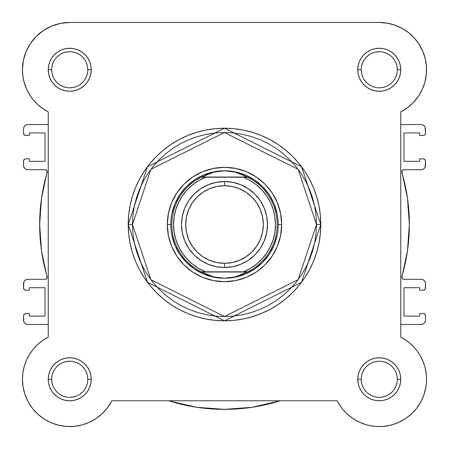 <?xml version="1.0" encoding="UTF-8"?>
<svg xmlns="http://www.w3.org/2000/svg" width="449" height="449" viewBox="0 0 449 449"><rect width="100%" height="100%" fill="white"/><g stroke="black" fill="none" stroke-linecap="round" stroke-linejoin="round"><path stroke-width="0.67" d="M337.148 400.794L340.791 406.777L337.143 400.772L111.857 400.772L107.704 407.473L102.495 413.383L107.704 407.473L111.857 400.772A47.291 47.291 0 0 1 22.45 379.282L23.107 387.133L22.45 379.282L22.893 372.805L22.45 379.282A47.291 47.291 0 0 1 48.245 337.16L48.245 111.88L42.043 108.086L48.166 111.84M40.197 106.682L36.459 103.349L40.197 106.682M34.624 101.429L31.593 97.708L34.624 101.429M30.117 95.57L27.473 90.962L30.117 95.57M26.783 89.536L24.094 82.128M23.791 80.938L22.764 75.179M22.54 72.693L22.472 68.338M22.983 62.692L23.528 59.711L22.983 62.692M25.498 53.061L26.132 51.461M30.19 43.834L31.553 41.858M35.583 37.054L37.851 34.837M42.161 31.34L44.951 29.488M49.772 26.889L52.78 25.61L49.772 26.889M58.398 23.848L61.131 23.258M379.383 22.467L387.869 23.258M390.602 23.848L396.22 25.61M399.228 26.889L404.049 29.488L399.228 26.889M406.839 31.34L411.149 34.837L406.839 31.34M413.417 37.054L417.447 41.858M418.58 43.486L422.952 51.657M423.502 53.061L425.472 59.711L423.502 53.061M426.017 62.692L426.528 68.338M426.46 72.693L426.236 75.179M425.209 80.938L424.849 82.335M422.386 89.166L421.527 90.962L422.386 89.166M418.883 95.57L417.407 97.708M414.376 101.429L412.541 103.349L414.376 101.429M408.803 106.682L406.957 108.086M26.407 88.694L29.41 94.453L26.407 88.694L24.224 82.588L22.893 76.229L22.45 69.758A47.291 47.291 0 0 1 69.741 22.467L379.259 22.467A47.291 47.291 0 0 1 400.755 111.88L407.456 107.721L413.366 102.512L418.333 96.395L422.217 89.536L424.906 82.128L422.217 89.536L418.333 96.395L413.366 102.512L407.456 107.721L400.755 111.88L400.755 337.16L406.323 340.499L410.768 344.018L407.58 341.408M412.451 345.595L415.061 348.385L412.451 345.595M416.577 350.231L418.794 353.329M420.017 355.294L421.948 358.925M424.776 366.451L422.593 360.339L424.776 366.451L426.107 372.805L426.544 378.456M426.539 380.426L426.067 386.005M425.893 387.133L423.94 394.772L425.893 387.133M423.592 395.743L421.257 401.019M420.331 402.725L416.419 408.528M416.403 408.545L411.654 413.731L416.397 408.556L419.579 403.993L416.397 408.556L412.698 412.715L408.539 416.414L403.971 419.596L408.539 416.414M410.212 415.033L405.632 418.53M404.768 419.102L397.797 422.784M396.748 423.216L391.427 424.979M389.625 425.416L382.711 426.443L389.625 425.416M381.807 426.499L375.622 426.427L381.807 426.499M373.669 426.236L367.602 425.108M366.71 424.872L360.126 422.526M358.454 421.746L353.571 418.984M352.622 418.35L346.505 413.383L352.622 418.35M345.769 412.665L341.953 408.337L345.769 412.665M108.209 406.777L107.047 408.332M103.231 412.665L102.226 413.641M96.821 418.041L95.429 418.984L96.821 418.041M90.546 421.746L88.874 422.526M82.29 424.872L81.398 425.108L82.29 424.872M75.331 426.236L73.378 426.427L75.331 426.236M67.193 426.499L66.289 426.443M59.375 425.416L57.579 424.979M52.252 423.216L50.703 422.571M44.552 419.299L43.368 418.535M38.782 415.028L37.346 413.731M28.669 402.725L27.743 401.024M25.408 395.737L24.942 394.418M23.202 387.678L22.933 386.005L23.202 387.678M22.461 380.426L22.456 378.456M22.708 374.326L22.955 372.389M24.229 366.44L26.407 360.339L24.224 366.451L22.893 372.805M26.238 360.732L27.052 358.925M28.983 355.294L30.206 353.329M32.423 350.231L33.939 348.385M36.549 345.595L38.232 344.018M39.007 343.339L43.441 339.977M406.323 340.499L400.755 337.16L405.559 339.977L409.993 343.339L414 347.2L409.993 343.339M23.522 161L23.522 165.406L23.69 160.181L24.156 159.479L25.672 158.851L29.331 158.851L29.331 161.326L45.018 161.326L45.018 132.949L45.018 161.326L29.331 161.326L29.331 158.851L25.672 158.851A2.15 2.15 0 0 0 23.522 161M425.478 288.034L425.478 283.628L425.31 288.859L424.148 290.02L423.328 290.183L419.669 290.183L419.669 287.714L403.982 287.714L403.982 316.085L403.982 287.714L419.669 287.714L419.669 290.183L423.328 290.183A2.15 2.15 0 0 0 425.478 288.034M27.821 324.47L48.245 324.47L27.821 324.47L26.177 324.139L24.785 323.207L23.853 321.815L23.522 315.765L23.522 320.171A4.299 4.299 0 0 0 27.821 324.47L26.177 324.139L24.785 323.207L23.853 321.815M24.156 314.244L23.522 315.765A2.15 2.15 0 0 1 25.672 313.615L29.331 313.615L29.331 316.085L45.018 316.085L45.018 287.714L29.331 287.714L45.018 287.714L45.018 316.085L29.331 316.085L29.331 313.615L25.672 313.615L24.156 314.244L24.852 313.778M29.331 290.183L29.331 287.714L29.331 290.183L25.672 290.183L29.331 290.183M23.522 283.628L23.522 288.034L23.853 281.983L24.785 280.591L26.177 279.654L27.821 279.329L45.063 279.329L46.028 279.104L47.179 277.561L41.527 250.811L39.647 224.517L41.527 198.222L47.179 171.473L46.028 169.935L45.063 169.705L27.821 169.705L26.177 169.38L24.785 168.448L23.853 167.05L23.522 165.406A4.299 4.299 0 0 0 27.821 169.705L45.063 169.705A2.15 2.15 0 0 1 47.128 172.461A184.853 184.853 0 0 0 47.128 276.573A2.15 2.15 0 0 1 45.063 279.329L27.821 279.329A4.299 4.299 0 0 0 23.522 283.628L23.853 281.983M29.331 132.949L45.018 132.949L29.331 132.949L29.331 135.424L29.331 132.949M25.672 135.424L29.331 135.424L25.672 135.424L24.156 134.795L23.522 133.274L23.522 128.869L23.522 133.274A2.15 2.15 0 0 0 25.672 135.424M48.245 124.569L27.821 124.569L48.245 124.569M421.179 124.569L400.755 124.569L421.179 124.569L422.823 124.895L424.215 125.827L425.147 127.224L425.478 133.274L425.478 128.869A4.299 4.299 0 0 0 421.179 124.569L422.823 124.895L424.215 125.827L425.147 127.224M424.844 134.795L425.478 133.274A2.15 2.15 0 0 1 423.328 135.424L419.669 135.424L419.669 132.949L403.982 132.949L403.982 161.326L419.669 161.326L403.982 161.326L403.982 132.949L419.669 132.949L419.669 135.424L423.328 135.424L424.844 134.795L424.148 135.261M419.669 158.851L419.669 161.326L419.669 158.851L423.328 158.851L419.669 158.851M425.478 165.406L425.478 161L425.147 167.05L424.215 168.448L422.823 169.38L421.179 169.705L403.937 169.705L402.972 169.935L401.821 171.473L407.473 198.222L409.353 224.517L407.473 250.811L401.821 277.561L402.972 279.104L403.937 279.329L421.179 279.329L422.823 279.654L424.215 280.591L425.147 281.983L425.478 283.628A4.299 4.299 0 0 0 421.179 279.329L403.937 279.329A2.15 2.15 0 0 1 401.872 276.573A184.853 184.853 0 0 0 401.872 172.461A2.15 2.15 0 0 1 403.937 169.705L421.179 169.705A4.299 4.299 0 0 0 425.478 165.406L425.147 167.05M419.669 316.085L403.982 316.085L419.669 316.085L419.669 313.615L419.669 316.085M423.328 313.615L419.669 313.615L423.328 313.615L424.844 314.244L425.478 315.765L425.478 320.171L425.478 315.765A2.15 2.15 0 0 0 423.328 313.615M400.755 324.47L421.179 324.47L400.755 324.47M23.522 128.869L23.853 127.224L24.785 125.827L26.177 124.895L27.821 124.569A4.299 4.299 0 0 0 23.522 128.869L23.853 127.224M425.478 320.171L425.147 321.815L424.215 323.207L422.823 324.139L421.179 324.47A4.299 4.299 0 0 0 425.478 320.171L425.147 321.815M168.779 400.772A184.853 184.853 0 0 0 280.221 400.772L252.243 407.277L224.5 409.37L196.757 407.277L169.643 401.047M25.672 290.183L24.156 289.554L23.522 288.034A2.15 2.15 0 0 0 25.672 290.183M41.527 250.811L39.647 224.517L41.527 198.222M46.028 169.935L45.063 169.705M26.177 169.38L24.785 168.448L23.853 167.05M24.785 125.827L26.177 124.895M423.328 158.851L424.844 159.479L425.478 161A2.15 2.15 0 0 0 423.328 158.851M407.473 198.222L409.353 224.517L407.473 250.811M402.972 279.104L403.937 279.329M422.823 279.654L424.215 280.591L425.147 281.983M424.215 323.207L422.823 324.139M279.357 401.047L252.243 407.277M51.686 379.276L51.686 379.282A18.055 18.055 0 0 0 69.741 397.337A18.055 18.055 0 0 0 87.796 379.282A18.055 18.055 0 0 0 69.741 361.226A18.055 18.055 0 0 0 51.686 379.282L48.245 379.282A21.496 21.496 0 0 1 69.741 357.786A21.496 21.496 0 0 1 91.231 379.282L87.796 379.282A18.055 18.055 0 0 1 69.741 397.337A18.055 18.055 0 0 1 51.686 379.282A18.055 18.055 0 0 1 69.741 361.226A18.055 18.055 0 0 1 87.796 379.282L87.448 375.757L86.421 372.373M87.796 69.758L91.231 69.758A21.496 21.496 0 0 1 69.741 91.254A21.496 21.496 0 0 1 48.245 69.758L48.655 73.95L49.878 77.98L51.865 81.696L54.537 84.956L57.798 87.628L61.513 89.615L65.543 90.838L69.741 91.254L73.933 90.838L77.963 89.615L81.679 87.628L84.94 84.956L87.611 81.696L89.598 77.98L90.821 73.95L91.231 69.758L90.821 65.565L89.598 61.53L87.611 57.814L84.94 54.559L81.679 51.882L77.963 49.895L73.933 48.677L69.741 48.262L65.543 48.677L61.513 49.895L57.798 51.882L54.537 54.559L51.865 57.814L49.878 61.53L48.655 65.565L48.245 69.758L51.686 69.758A18.055 18.055 0 0 0 69.741 87.813A18.055 18.055 0 0 0 87.796 69.758A18.055 18.055 0 0 0 69.741 51.702A18.055 18.055 0 0 0 51.686 69.758L48.245 69.758A21.496 21.496 0 0 1 69.741 48.262A21.496 21.496 0 0 1 91.231 69.758L87.796 69.758A18.055 18.055 0 0 1 69.741 87.813A18.055 18.055 0 0 1 51.686 69.758A18.055 18.055 0 0 1 69.741 51.702A18.055 18.055 0 0 1 87.796 69.758L87.448 66.233L86.421 62.849M397.314 69.758L400.755 69.758A21.496 21.496 0 0 1 379.259 91.254A21.496 21.496 0 0 1 357.769 69.758L358.179 73.95L359.402 77.98L361.389 81.696L364.06 84.956L367.321 87.628L371.037 89.615L375.067 90.838L379.259 91.254L383.457 90.838L387.487 89.615L391.202 87.628L394.463 84.956L397.135 81.696L399.122 77.98L400.345 73.95L400.755 69.758L400.345 65.565L399.122 61.53L397.135 57.814L394.463 54.559L391.202 51.882L387.487 49.895L383.457 48.677L379.259 48.262L375.067 48.677L371.037 49.895L367.321 51.882L364.06 54.559L361.389 57.814L359.402 61.53L358.179 65.565L357.769 69.758L361.204 69.758A18.055 18.055 0 0 0 379.259 87.813A18.055 18.055 0 0 0 397.314 69.758A18.055 18.055 0 0 0 379.259 51.702A18.055 18.055 0 0 0 361.204 69.758L357.769 69.758A21.496 21.496 0 0 1 379.259 48.262A21.496 21.496 0 0 1 400.755 69.758L397.314 69.758A18.055 18.055 0 0 1 379.259 87.813A18.055 18.055 0 0 1 361.204 69.758A18.055 18.055 0 0 1 379.259 51.702A18.055 18.055 0 0 1 397.314 69.758L396.972 66.233L395.945 62.849M361.204 379.276L361.204 379.282A18.055 18.055 0 0 0 379.259 397.337A18.055 18.055 0 0 0 397.314 379.282A18.055 18.055 0 0 0 379.259 361.226A18.055 18.055 0 0 0 361.204 379.282L357.769 379.282A21.496 21.496 0 0 1 379.259 357.786A21.496 21.496 0 0 1 400.755 379.282L397.314 379.282A18.055 18.055 0 0 1 379.259 397.337A18.055 18.055 0 0 1 361.204 379.282A18.055 18.055 0 0 1 379.259 361.226A18.055 18.055 0 0 1 397.314 379.282L396.972 375.757L395.945 372.373M281.675 224.517L278.234 224.545L281.675 224.517L280.574 213.365L277.325 202.639L272.038 192.75L264.927 184.09L256.267 176.979L246.378 171.692L235.652 168.442L224.5 167.342L213.348 168.442L202.622 171.692L192.733 176.979L184.073 184.09L176.962 192.75L171.675 202.639L168.426 213.365L167.325 224.517A57.175 57.175 0 0 1 224.5 167.342A57.175 57.175 0 0 1 281.675 224.517A57.175 57.175 0 0 1 224.5 281.691A57.175 57.175 0 0 1 167.325 224.517L168.426 235.674L171.675 246.4L176.962 256.284L184.073 264.949L192.733 272.06L202.622 277.342L213.348 280.597L224.5 281.691L235.652 280.597L246.378 277.342L256.267 272.06L264.927 264.949L272.038 256.284L277.325 246.4L280.574 235.674L281.675 224.517M170.766 224.517L167.325 224.517L170.766 224.517M316.494 224.517L298.097 279.716L224.5 316.517L150.903 279.716L132.506 224.517L128.206 224.517L147.463 282.298L224.5 320.816L301.537 282.298L320.794 224.517L316.494 224.517L316.057 233.536L314.732 242.466L312.538 251.221L309.496 259.724L305.634 267.885L300.993 275.63L295.616 282.881L289.554 289.571L282.864 295.633L275.613 301.01L267.868 305.651L259.707 309.513L251.204 312.555L242.449 314.749L233.519 316.074L224.5 316.517L215.481 316.074L206.551 314.749L197.796 312.555L189.293 309.513L181.132 305.651L173.387 301.01L166.136 295.633L159.446 289.571L153.384 282.881L148.007 275.63L143.366 267.885L139.504 259.724L136.462 251.221L134.268 242.466L132.943 233.536L132.506 224.517L132.943 215.503L134.268 206.568L136.462 197.813L139.504 189.31L143.366 181.149L148.007 173.409L153.384 166.158L159.446 159.468L166.136 153.401L173.387 148.024L181.132 143.383L189.293 139.521L197.796 136.485L206.551 134.29L215.481 132.966L224.5 132.522L233.519 132.966L242.449 134.29L251.204 136.485L259.707 139.521L267.868 143.383L275.613 148.024L282.864 153.401L289.554 159.468L295.616 166.158L300.993 173.409L305.634 181.149L309.496 189.31L312.538 197.813L314.732 206.568L316.057 215.503L316.494 224.517L320.794 224.517A96.294 96.294 0 0 1 224.5 320.816A96.294 96.294 0 0 1 128.206 224.517L128.667 233.957L130.053 243.302L132.348 252.473L135.536 261.369L139.572 269.911L144.432 278.015L150.061 285.609L156.409 292.608L163.408 298.955L171.002 304.585L179.106 309.445L187.648 313.486L196.544 316.668L205.715 318.964L215.06 320.35L224.5 320.816L233.94 320.35L243.285 318.964L252.456 316.668L261.352 313.486L269.894 309.445L277.998 304.585L285.592 298.955L292.591 292.608L298.939 285.609L304.568 278.015L309.428 269.911L313.464 261.369L316.652 252.473L318.947 243.302L320.333 233.957L320.794 224.517L320.333 215.077L318.947 205.732L316.652 196.567L313.464 187.665L309.428 179.123L304.568 171.018L298.939 163.43L292.591 156.426L285.592 150.078L277.998 144.449L269.894 139.594L261.352 135.553L252.456 132.371L243.285 130.07L233.94 128.683L224.5 128.223L215.06 128.683L205.715 130.07L196.544 132.371L187.648 135.553L179.106 139.594L171.002 144.449L163.408 150.078L156.409 156.426L150.061 163.43L144.432 171.018L139.572 179.123L135.536 187.665L132.348 196.567L130.053 205.732L128.667 215.077L128.206 224.517A96.294 96.294 0 0 1 224.5 128.223A96.294 96.294 0 0 1 320.794 224.517L301.537 166.742L224.5 128.223L147.463 166.742L128.206 224.517L132.506 224.517L150.903 169.318L224.5 132.522L298.097 169.318L316.494 224.517M401.956 28.27L394.75 25.077L401.956 28.27L408.534 32.614L414.292 37.991L419.085 44.255L422.767 51.22L425.242 58.701L426.438 66.491L426.326 74.371L424.906 82.128M29.41 94.453L33.17 99.74L37.621 104.465L42.677 108.535L37.621 104.465L33.17 99.74L29.41 94.453M48.245 337.16L42.677 340.499L48.245 337.16L48.245 111.88L42.677 108.535M37.621 344.568L33.17 349.294L37.621 344.568L42.677 340.499M23.107 387.133L25.06 394.772L23.107 387.133M32.597 408.551L37.974 414.309L32.597 408.551L28.253 401.973L25.06 394.772M82.105 424.922L89.514 422.234L82.105 424.922L74.354 426.342L66.474 426.455L58.684 425.259L51.203 422.784L44.232 419.102L37.974 414.309M377.418 426.533L382.98 426.421L388.497 425.658L382.98 426.421L377.418 426.533L371.879 425.989L366.44 424.799L361.181 422.975L356.175 420.55L351.483 417.548L347.178 414.023L343.322 410.01L339.96 405.576L337.143 400.772A47.291 47.291 0 0 0 412.698 412.715A47.291 47.291 0 0 0 400.755 337.16L400.755 111.88M393.88 424.249L399.066 422.223L403.971 419.596L399.066 422.223L393.88 424.249L388.497 425.658M426.404 383.003L426.516 377.435L426.404 383.003L425.641 388.514L424.232 393.902L422.206 399.082L419.579 403.993M417.531 351.5L414 347.2L417.531 351.5L420.528 356.192L422.958 361.198L424.776 366.457L425.972 371.895L426.516 377.435M102.495 413.383L96.378 418.35L89.514 422.234M26.407 360.339L29.41 354.587L33.17 349.294M48.245 111.88A47.291 47.291 0 0 1 22.45 69.758L23.359 60.531L26.048 51.657L30.42 43.486L36.302 36.318L43.469 30.437L51.641 26.07L60.514 23.376L69.741 22.467L379.259 22.467L387.117 23.124L394.75 25.077M397.314 379.282L400.755 379.282A21.496 21.496 0 0 1 379.259 400.772A21.496 21.496 0 0 1 357.769 379.282L358.179 383.474L359.402 387.504L361.389 391.219L364.06 394.48L367.321 397.152L371.037 399.139L375.067 400.362L379.259 400.772L383.457 400.362L387.487 399.139L391.202 397.152L394.463 394.48L397.135 391.219L399.122 387.504L400.345 383.474L400.755 379.282L400.345 375.089L399.122 371.054L397.135 367.338L394.463 364.083L391.202 361.406L387.487 359.419L383.457 358.195L379.259 357.786L375.067 358.195L371.037 359.419L367.321 361.406L364.06 364.083L361.389 367.338L359.402 371.054L358.179 375.089L357.769 379.282L361.204 379.282L361.552 382.801L362.579 386.191M87.796 379.282L91.231 379.282A21.496 21.496 0 0 1 69.741 400.772A21.496 21.496 0 0 1 48.245 379.282L48.655 383.474L49.878 387.504L51.865 391.219L54.537 394.48L57.798 397.152L61.513 399.139L65.543 400.362L69.741 400.772L73.933 400.362L77.963 399.139L81.679 397.152L84.94 394.48L87.611 391.219L89.598 387.504L90.821 383.474L91.231 379.282L90.821 375.089L89.598 371.054L87.611 367.338L84.94 364.083L81.679 361.406L77.963 359.419L73.933 358.195L69.741 357.786L65.543 358.195L61.513 359.419L57.798 361.406L54.537 364.083L51.865 367.338L49.878 371.054L48.655 375.089L48.245 379.282L51.686 379.282L52.028 382.801L53.055 386.191M171.799 214.033L174.852 203.953L179.819 194.664L186.503 186.52L194.647 179.836L203.936 174.874L214.016 171.815L203.936 174.874L194.647 179.836L186.503 186.52L179.819 194.664L174.852 203.953L171.799 214.033M244.66 271.808L205.552 271.808A50.945 50.945 0 0 1 205.552 177.232L201.326 177.232L208.476 173.864L213.679 172.163L219.045 171.125L224.5 170.783A53.734 53.734 0 0 0 170.766 224.517A53.734 53.734 0 0 0 224.5 278.257L229.955 277.909L235.321 276.876L240.524 275.17L247.231 272.021L201.769 272.021L208.476 275.17L213.679 276.876L219.045 277.909L224.506 278.257A53.734 53.734 0 0 1 170.766 224.517A53.734 53.734 0 0 1 224.5 170.783L229.955 171.125L235.321 172.163L240.524 173.864L247.674 177.232L243.448 177.232L250.245 180.56L256.474 184.859L261.997 190.034L266.689 195.972L270.455 202.538L273.205 209.588L274.878 216.968L275.445 224.517L274.878 232.066L273.205 239.446L270.455 246.501L266.689 253.068L261.997 259L256.474 264.175L250.245 268.48L243.448 271.808L205.552 271.808L198.755 268.48L192.526 264.175L187.003 259L182.311 253.068L178.545 246.501L175.795 239.446L174.122 232.066L173.555 224.517L174.122 216.968L175.795 209.588L178.545 202.538L182.311 195.972L187.003 190.034L192.526 184.859L198.755 180.56L205.552 177.232L243.448 177.232L204.34 177.232M234.984 171.815L245.064 174.874L254.353 179.836L262.497 186.52L269.181 194.664L274.148 203.953L277.201 214.033L274.148 203.953L269.181 194.664L262.497 186.52L254.353 179.836L245.064 174.874L234.984 171.815M277.201 235.001L274.148 245.081L269.181 254.37L262.497 262.513L254.353 269.198L245.064 274.165L234.984 277.224L245.064 274.165L254.353 269.198L262.497 262.513L269.181 254.37L274.148 245.081L277.201 235.001M204.334 177.232L201.326 177.232A52.662 52.662 0 0 0 201.326 271.808L205.552 271.808L201.326 271.808A52.662 52.662 0 0 1 201.326 177.232L213.679 172.163L224.5 170.783A53.734 53.734 0 0 1 278.234 224.517A53.734 53.734 0 0 1 224.5 278.257L213.679 276.876L201.769 272.021L247.674 271.808L244.666 271.808L247.674 271.808L235.321 276.876L224.5 278.257A53.734 53.734 0 0 0 278.234 224.517A53.734 53.734 0 0 0 224.5 170.783L235.321 172.163L247.231 177.013L201.769 177.013L247.674 177.232A52.662 52.662 0 0 1 247.674 271.808A52.662 52.662 0 0 0 247.674 177.232L243.448 177.232A50.945 50.945 0 0 1 243.448 271.808L244.666 271.808M214.016 277.224L203.936 274.165L194.647 269.198L186.503 262.513L179.819 254.37L174.852 245.081L171.799 235.001L174.852 245.081L179.819 254.37L186.503 262.513L194.647 269.198L203.936 274.165L214.016 277.224M54.722 389.305L56.972 392.044M59.7 394.289L62.826 395.962L66.216 396.989M69.73 397.337L73.26 396.989L76.65 395.962M79.765 394.295L82.504 392.044M84.749 389.317L86.421 386.191L87.448 382.801M84.754 369.252L82.504 366.513M79.776 364.268L76.65 362.601L73.26 361.568M69.747 361.226L66.216 361.568L62.826 362.601M59.711 364.262L56.972 366.513M54.727 369.246L53.055 372.373L52.028 375.757M51.686 69.758L52.028 73.277L53.055 76.667M54.722 79.782L56.972 82.526M59.7 84.766L62.826 86.438L66.216 87.465M69.73 87.813L73.26 87.465L76.65 86.438M79.765 84.771L82.504 82.526M84.749 79.793L86.421 76.667L87.448 73.277M84.754 59.728L82.504 56.989M79.776 54.744L76.65 53.077L73.26 52.05M69.747 51.702L66.216 52.05L62.826 53.077M59.711 54.739L56.972 56.989M54.727 59.723L53.055 62.849L52.028 66.233M361.204 69.758L361.552 73.277L362.579 76.667M364.246 79.782L366.496 82.526M369.224 84.766L372.35 86.438L375.74 87.465M379.253 87.813L382.784 87.465L386.174 86.438M389.289 84.771L392.028 82.526M394.273 79.793L395.945 76.667L396.972 73.277M394.278 59.728L392.028 56.989M389.3 54.744L386.174 53.077L382.784 52.05M379.27 51.702L375.74 52.05L372.35 53.077M369.235 54.739L366.496 56.989M364.251 59.723L362.579 62.849L361.552 66.233M364.246 389.305L366.496 392.044M369.224 394.289L372.35 395.962L375.74 396.989M379.253 397.337L382.784 396.989L386.174 395.962M389.289 394.295L392.028 392.044M394.273 389.317L395.945 386.191L396.972 382.801M394.278 369.252L392.028 366.513M389.3 364.268L386.174 362.601L382.784 361.568M379.27 361.226L375.74 361.568L372.35 362.601M369.235 364.262L366.496 366.513M364.251 369.246L362.579 372.373L361.552 375.757M111.857 400.772L337.143 400.772M224.5 267.509A42.992 42.992 0 0 1 181.508 224.517A42.992 42.992 0 0 1 224.5 181.531A42.992 42.992 0 0 0 181.508 224.517A42.992 42.992 0 0 0 224.5 267.509L224.5 263.322A38.805 38.805 0 0 1 185.695 224.517A38.805 38.805 0 0 1 224.5 185.718L224.5 181.531L216.115 182.356L208.05 184.803L200.619 188.771L194.103 194.12L188.754 200.636L184.78 208.067L182.339 216.132L181.508 224.517L182.339 232.908L184.78 240.967L188.754 248.404L194.103 254.914L200.619 260.263L208.05 264.237L216.115 266.684L224.5 267.509L232.885 266.684L240.95 264.237L248.381 260.263L254.897 254.914L260.246 248.404L264.22 240.967L266.661 232.908L267.492 224.517L266.661 216.132L264.22 208.067L260.246 200.636L254.897 194.12L248.381 188.771L240.95 184.803L232.885 182.356L224.5 181.531L224.5 185.718L232.071 186.464L239.351 188.67L246.058 192.256L251.94 197.083L256.761 202.959L260.347 209.672L262.558 216.946L263.305 224.517L262.558 232.088L260.347 239.368L256.761 246.074L251.94 251.956L246.058 256.783L239.351 260.364L232.071 262.575L224.5 263.322L216.929 262.575L209.649 260.364L202.942 256.783L197.06 251.956L192.239 246.074L188.653 239.368L186.442 232.088L185.695 224.517L186.442 216.946L188.653 209.672L192.239 202.959L197.06 197.083L202.942 192.256L209.649 188.67L216.929 186.464L224.5 185.718A38.805 38.805 0 0 1 263.305 224.517A38.805 38.805 0 0 1 224.5 263.322L224.5 267.509A42.992 42.992 0 0 0 267.492 224.517A42.992 42.992 0 0 0 224.5 181.531A42.992 42.992 0 0 1 267.492 224.517A42.992 42.992 0 0 1 224.5 267.509"/></g></svg>

